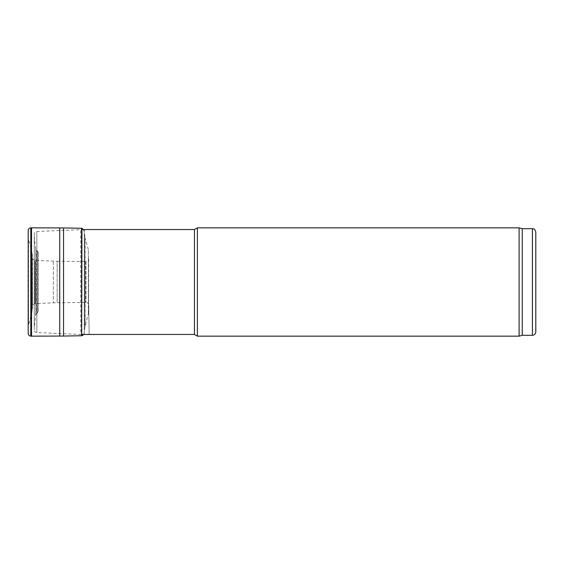 <?xml version="1.0" encoding="UTF-8"?>
<svg xmlns="http://www.w3.org/2000/svg" width="564" height="564" viewBox="0 0 564 564"><rect width="100%" height="100%" fill="white"/><g stroke="black" fill="none" stroke-linecap="round" stroke-linejoin="round"><path stroke-width="0.42" stroke-dasharray="2.82 2.11" d="M38.317 311.455L38.317 252.545L38.317 311.455L36.575 313.633L36.575 250.367L36.575 313.633L35.574 315.177L34.256 327.684L34.256 236.316L34.256 327.684M34.256 329.834L34.256 234.166L34.256 329.834C34.404 331.421 35.264 332.323 36.843 332.541L80.765 334.459L80.765 229.541L80.765 334.459L81.949 334.459M194.446 229.541L194.446 334.459M197.379 227.849L197.379 336.151M519.106 227.849L519.106 336.151M522.264 228.695L522.264 335.305M535.8 232.086L535.8 331.914M28.27 238.107L28.2 333.592M31.542 336.151L31.542 227.849M63.535 336.052L63.535 227.948M88.689 258.904L88.626 312.851L88.344 249.619L88.344 314.381L88.344 249.619L85.115 238.142L85.115 325.858L84.833 236.605L84.833 327.395L84.833 236.605L84.255 230.577L84.255 333.423L84.255 230.577M85.347 261.562L85.347 302.473L85.347 261.562M53.361 261.696L53.361 302.819L53.361 261.696M37.302 313.21L37.302 250.79L37.302 313.21M35.574 315.177L35.574 248.823L35.574 315.177M36.843 332.541L36.843 231.459L36.843 332.541M532.416 228.695L532.416 335.305M83.93 334.459L85.115 325.858L88.626 312.851L88.689 305.096L89.147 334.459L88.689 305.068C88.52 303.51 87.653 302.649 86.073 302.494L57.161 302.72L34.94 303.594C33.346 304.193 32.578 304.941 32.641 305.836L31.781 313.126L28.27 325.907L28.2 333.571L28.2 230.436L28.545 324.399L28.545 239.601L31.781 250.874L31.781 313.126L31.781 250.874L32.063 311.631L32.063 252.369L32.641 258.164L32.641 305.836L32.641 258.164C32.43 258.855 33.198 259.602 34.94 260.406L34.94 303.594L34.94 260.406L35.257 303.566L35.257 260.434L57.161 261.28L57.161 302.72L57.161 261.28L86.073 261.506L86.073 302.494L86.073 261.506C87.653 261.351 88.52 260.49 88.689 258.932L88.689 258.932M30.816 336.13L30.816 227.87M59.728 336.073L59.728 227.927M81.632 335.742L81.632 228.258M81.949 335.728L81.949 228.272M34.256 236.316L35.574 248.823L38.317 252.545M83.93 229.541L36.843 231.459C35.264 231.677 34.404 232.579 34.256 234.166"/><path stroke-width="0.85" d="M83.93 229.541L194.446 229.541L194.446 334.459L81.949 334.459M194.446 334.459L197.379 336.151L197.379 227.849L194.446 229.541M532.416 335.305L532.416 228.695C533.445 229.421 534.066 227.306 535.8 232.086L535.8 331.914C535.603 333.973 534.475 335.101 532.416 335.305L522.264 335.305L519.106 336.151L197.379 336.151M519.106 336.151L519.106 227.849L197.379 227.849M522.264 335.305L522.264 228.695L519.106 227.849M28.2 230.436L28.2 230.415C28.355 228.871 29.229 228.018 30.816 227.87L31.542 227.849L31.542 336.151L30.816 336.13C29.243 335.989 28.369 335.143 28.2 333.592L28.2 230.429M84.255 230.577L81.949 228.272L63.535 227.948L63.535 336.052L31.542 336.151M28.2 333.592L28.2 230.408C28.369 228.857 29.243 228.011 30.816 227.87L30.816 336.13M63.535 227.948L59.728 227.927L59.728 336.073M81.632 228.258L81.632 335.742L63.535 336.052M81.949 228.272L81.632 335.742M532.416 228.695L522.264 228.695M59.728 227.927L31.542 227.849M83.93 334.459L81.949 335.728"/></g></svg>
